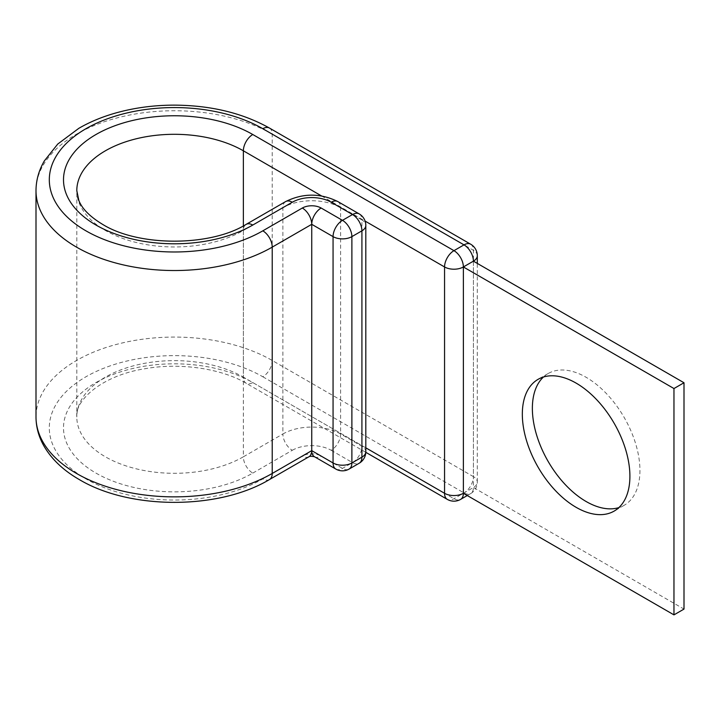 <?xml version="1.0" encoding="UTF-8"?>
<svg xmlns="http://www.w3.org/2000/svg" width="720" height="720" viewBox="0 0 720 720"><rect width="100%" height="100%" fill="white"/><g stroke="black" fill="none" stroke-linecap="round" stroke-linejoin="round"><path stroke-width="0.54" stroke-dasharray="3.6 2.7" d="M543.438 377.019A76.059 43.911 60 0 1 548.118 373.554A76.059 43.911 60 0 1 586.152 377.316A76.059 43.911 60 0 1 635.841 444.348A76.059 43.911 60 0 1 624.186 505.296A76.059 43.911 60 0 1 618.831 507.618M473.409 261.162L473.409 487.494L684 609.084M463.374 493.29L473.409 487.494A13.302 7.686 180 0 0 477.306 482.067L477.306 263.412M365.805 452.322L246.132 383.229C221.58 368.64 180.396 362.385 145.251 368.685C101.997 375.363 74.79 400.383 76.806 416.97A97.578 56.331 0 0 0 105.381 456.804A97.578 56.331 0 0 0 243.369 456.804A13.302 7.686 60 0 0 252.783 473.103A110.88 64.017 0 0 1 95.976 473.103A110.88 64.017 0 0 1 95.976 382.572A110.88 64.017 0 0 1 252.783 382.572A13.302 7.686 -60 0 1 246.132 383.229A13.302 7.686 -60 0 1 243.369 377.136A97.578 56.331 0 0 0 137.034 364.923A97.578 56.331 0 0 0 76.806 416.97L76.806 190.638A97.578 56.331 0 0 0 105.381 230.472A97.578 56.331 0 0 0 243.369 230.472L282.888 207.657A40.806 23.562 180 0 1 340.596 207.657L361.917 219.969L361.917 446.301A13.302 7.686 -60 0 1 352.512 462.6L342.477 468.396A13.302 7.686 -60 0 1 335.826 469.053M252.783 473.103L292.293 450.288A13.302 7.686 60 0 1 282.888 433.989L243.369 456.804L243.369 230.472A13.302 7.686 60 0 1 246.132 224.379M269.469 128.061A13.302 7.686 -60 0 1 272.223 134.145L272.223 360.477A13.302 7.686 -60 0 1 262.818 376.776A125.073 72.207 0 0 0 85.941 376.776A125.073 72.207 0 0 0 85.941 478.899A125.073 72.207 0 0 0 262.818 478.899L302.328 456.084A13.302 7.686 180 0 1 321.147 456.084L342.477 468.396A13.302 7.686 60 0 0 349.128 469.053M470.655 244.206A13.302 7.686 -60 0 1 473.409 250.299L473.409 476.631L272.223 360.477A138.375 79.893 0 0 0 121.419 343.161A138.375 79.893 0 0 0 36 416.97M477.306 255.735A13.302 7.686 180 0 0 473.409 250.299L272.223 134.145A138.375 79.893 0 0 0 121.419 116.829A138.375 79.893 0 0 0 36 190.638M314.505 456.75L314.505 456.75A13.302 7.686 120 0 0 321.147 456.084M292.293 450.288A27.495 15.876 180 0 1 331.182 450.288A13.302 7.686 120 0 0 340.596 433.989L361.917 446.301A13.302 7.686 0 0 1 365.814 451.737M331.182 450.288L352.512 462.6A13.302 7.686 60 0 0 359.163 463.257M285.642 201.573A13.302 7.686 60 0 0 282.888 207.657L282.888 433.989A40.806 23.562 180 0 1 340.596 433.989L340.596 207.657A13.302 7.686 120 0 0 337.833 201.573M359.163 213.885A13.302 7.686 -60 0 1 361.917 219.969A13.302 7.686 180 0 1 365.814 225.405M308.97 456.75L308.97 456.75A13.302 7.686 60 0 1 302.328 456.084M269.469 479.556A13.302 7.686 60 0 1 262.818 478.899M365.814 447.831L243.369 377.136L243.369 225.909M321.543 195.939L365.094 221.085M262.818 376.776L464.004 492.93A13.302 7.686 -120 0 0 470.655 493.587A13.302 13.302 0 0 0 477.306 482.067A13.302 7.686 180 0 0 473.409 476.631A13.302 7.686 -60 0 1 464.004 492.93L453.96 498.726A13.302 7.686 -60 0 1 447.309 499.383M252.783 382.572L453.96 498.726A13.302 7.686 -120 0 0 460.62 499.383M467.271 495.54L470.655 493.587A13.302 7.686 -120 0 0 473.409 487.494M548.118 373.554L538.083 379.341M624.186 505.296L614.151 511.092"/><path stroke-width="1.08" d="M576.117 383.112A76.059 43.911 -120 0 0 538.083 379.341A76.059 43.911 -120 0 0 526.428 440.298A76.059 43.911 -120 0 0 576.117 507.321A76.059 43.911 -120 0 0 614.151 511.092A76.059 43.911 -120 0 0 625.806 450.135A76.059 43.911 -120 0 0 576.117 383.112M618.831 507.618A76.059 43.911 60 0 1 586.152 501.525A76.059 43.911 60 0 1 537.93 439.092A76.059 43.911 60 0 1 543.438 377.019M365.805 452.322L447.309 499.383A13.302 13.302 0 0 0 460.62 499.383A13.302 7.686 -120 0 0 463.374 493.29L463.374 266.958L673.965 388.539L673.965 614.871L463.374 493.29A13.302 7.686 180 0 1 444.555 493.29L444.555 266.958A13.302 7.686 -60 0 1 453.96 250.659L464.004 244.872A13.302 7.686 -60 0 1 470.655 244.206L269.469 128.061A13.302 7.686 -60 0 0 262.818 128.718A125.073 72.207 0 0 0 85.941 128.718A125.073 72.207 0 0 0 85.941 230.832A125.073 72.207 0 0 0 262.818 230.832A13.302 7.686 60 0 1 272.223 247.131L311.742 224.316L311.742 450.648L333.063 462.96L333.063 236.628A13.302 7.686 -60 0 1 342.477 220.338L352.512 214.542A13.302 7.686 -60 0 1 359.163 213.885L337.833 201.573A13.302 7.686 120 0 0 331.182 202.23L352.512 214.542A13.302 7.686 60 0 1 361.917 230.832L351.882 236.628L351.882 462.96L361.917 457.164L361.917 230.832A13.302 7.686 180 0 0 365.814 225.405A13.302 13.302 0 0 0 359.163 213.885M243.369 225.909L243.369 150.804A13.302 7.686 -60 0 1 252.783 134.514L453.96 250.659A13.302 7.686 -120 0 1 463.374 266.958L473.409 261.162L684 382.752L684 609.084L673.965 614.871M684 382.752L673.965 388.539M252.783 134.514A110.88 64.017 0 0 0 95.976 134.514A110.88 64.017 0 0 0 95.976 225.045A110.88 64.017 0 0 0 252.783 225.045L292.293 202.23A27.495 15.876 180 0 1 331.182 202.23M321.543 195.939L243.369 150.804A97.578 56.331 0 0 0 137.034 138.591A97.578 56.331 0 0 0 76.806 190.638L78.858 200.511C82.089 208.782 90.009 216.738 102.627 224.379C138.537 246.762 210.213 246.762 246.132 224.379A13.302 7.686 60 0 1 252.783 225.045M36 416.97L36 190.638A138.375 79.893 0 0 0 76.527 247.131A138.375 79.893 0 0 0 272.223 247.131L272.223 473.463A13.302 7.686 60 0 1 269.469 479.556C218.826 509.958 129.924 509.958 79.281 479.556C63.657 470.574 51.984 459.576 44.271 446.58C38.817 437.193 36.063 427.32 36 416.97A138.375 79.893 0 0 0 76.527 473.463A138.375 79.893 0 0 0 272.223 473.463L311.742 450.648A13.302 7.686 120 0 0 314.496 456.741L335.826 469.053A13.302 7.686 -60 0 1 333.063 462.96A13.302 7.686 180 0 0 351.882 462.96A13.302 7.686 60 0 1 349.128 469.053A13.302 13.302 0 0 1 335.826 469.053M311.742 224.316L333.063 236.628A13.302 7.686 0 0 0 351.882 236.628A13.302 7.686 60 0 0 342.477 220.338L321.147 208.026A13.302 7.686 120 0 0 311.742 224.316A13.302 7.686 60 0 0 302.328 208.026A13.302 7.686 180 0 1 321.147 208.026M311.742 450.648A13.302 7.686 60 0 1 308.988 456.741C309.915 456.156 311.76 456.156 314.505 456.75M246.132 224.379L285.642 201.573A13.302 7.686 60 0 1 292.293 202.23M262.818 230.832L302.328 208.026M365.094 221.085L444.555 266.958A13.302 7.686 180 0 0 463.374 266.958M262.818 128.718L464.004 244.872A13.302 7.686 -120 0 1 473.409 261.162A13.302 7.686 180 0 0 477.306 255.735A13.302 13.302 0 0 0 470.655 244.206M447.309 499.383A13.302 7.686 -60 0 1 444.555 493.29L365.814 447.831M359.163 463.257A13.302 13.302 0 0 0 365.814 451.737A13.302 7.686 0 0 1 361.917 457.164A13.302 7.686 60 0 1 359.163 463.257L349.128 469.053M36 190.638C36.063 180.243 38.844 170.334 44.343 160.911L57.735 144.063L78.831 128.322C89.649 122.04 101.79 116.973 115.236 113.13C133.803 107.865 153.342 105.201 173.862 105.129C210.537 105.291 242.406 112.932 269.469 128.061M285.642 201.573C303.039 193.014 320.436 193.014 337.833 201.573M269.469 479.556L308.988 456.741M477.306 263.412L477.306 255.735M460.62 499.383L467.271 495.54M365.814 451.737L365.814 225.405"/></g></svg>
